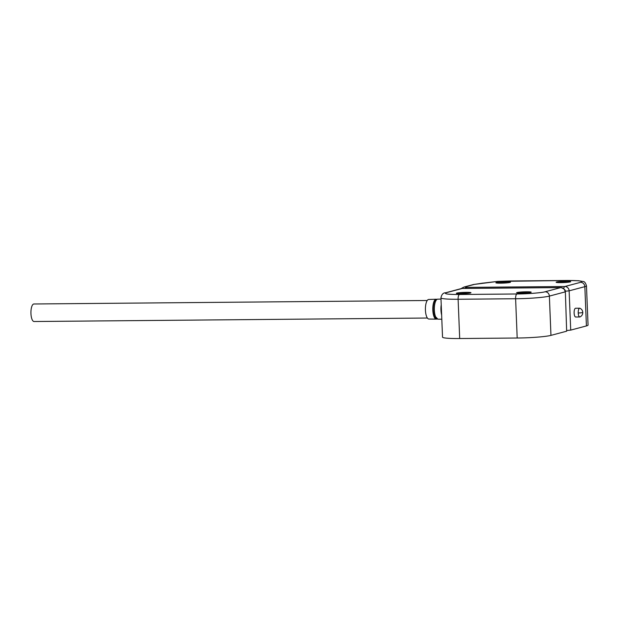 <?xml version="1.0" encoding="UTF-8"?>
<svg xmlns="http://www.w3.org/2000/svg" width="619" height="619" viewBox="0 0 619 619"><rect width="100%" height="100%" fill="white"/><g stroke="black" fill="none" stroke-linecap="round" stroke-linejoin="round"><path stroke-width="0.93" d="M436.147 299.225L428.712 299.464A9.788 3.412 89.5 0 0 428.433 299.503A9.788 3.412 89.5 0 0 425.415 309.678A9.788 3.412 89.5 0 0 428.882 319.04L436.325 319.141A9.958 3.474 -90.5 0 1 433.996 316.58A9.958 3.474 -90.5 0 1 432.944 306.049A9.958 3.474 -90.5 0 1 435.869 299.271A9.958 3.474 -90.5 0 1 436.147 299.225A9.958 3.474 -90.5 0 1 436.163 299.225L436.929 299.41M556.574 282.016A7.304 0.611 177.7 0 1 564.992 281.297A7.304 0.611 177.7 0 1 570.695 281.715A7.304 0.611 177.7 0 1 570.261 281.893A7.304 0.611 177.7 0 1 562.447 282.604A7.304 0.611 177.7 0 1 556.148 282.303A7.304 0.611 177.7 0 1 556.574 282.016M567.878 282.264A6.43 0.542 -2.3 0 0 558.996 282.62M496.33 282.55A7.304 0.611 177.7 0 1 504.756 281.831A7.304 0.611 177.7 0 1 510.451 282.249A7.304 0.611 177.7 0 1 510.025 282.434A7.304 0.611 177.7 0 1 502.21 283.138A7.304 0.611 177.7 0 1 495.904 282.837A7.304 0.611 177.7 0 1 496.33 282.55M507.642 282.798A6.43 0.542 -2.3 0 0 498.759 283.154M578.231 312.997A4.751 0.395 -2.3 0 0 582.781 312.417C582.781 314.452 581.86 315.953 580.026 316.92A4.379 1.532 -90.5 0 1 579.786 316.974A4.379 1.532 -90.5 0 1 578.231 312.997A4.379 1.532 -90.5 0 1 579.709 308.208L575.6 308.247A4.379 1.532 89.5 0 0 575.469 308.262A4.379 1.532 89.5 0 0 574.115 312.835A4.379 1.532 89.5 0 0 575.678 317.013A4.379 1.532 89.5 0 0 575.817 316.99M497.575 281.428L474.409 284.4L465.38 286.798C464.753 286.976 465.24 287.17 466.85 287.378L564.853 286.512L580.56 282.326C583.841 281.119 579.531 280.5 567.623 280.484L497.575 281.428A4.379 0.967 -93.4 0 0 497.49 281.413L510.242 280.98A4.379 1.532 -90.5 0 1 510.373 280.995M482.843 283.131A4.379 4.047 -104 0 0 481.961 283.247L473.458 284.523A4.379 4.093 75.1 0 1 474.409 284.4M465.38 286.798A4.379 4.093 -104.9 0 0 464.428 286.93L463.19 287.425L462.795 288.439M464.552 288.423L466.85 287.378A4.379 1.532 89.5 0 0 465.999 288.415M586.417 325.927A26.3 2.197 -2.3 0 0 588.05 325.091L586.472 285.816A26.3 2.197 -2.3 0 1 584.839 286.651L586.417 325.927L570.71 330.113L569.132 290.837L584.839 286.651A4.379 4.093 75.1 0 0 580.56 282.326M566.911 330.507L570.71 330.113M579.709 308.208A4.379 1.532 -90.5 0 1 579.949 308.262C581.69 309.121 582.634 310.506 582.781 312.417M427.381 318.027L34.068 321.516A8.767 3.056 -90.5 0 1 30.95 313.562A8.767 3.056 -90.5 0 1 33.913 303.983L427.226 300.501M470.51 292.957A7.304 0.611 177.7 0 1 462.687 293.661A7.304 0.611 177.7 0 1 456.389 293.36A7.304 0.611 177.7 0 1 456.814 293.081A7.304 0.611 177.7 0 1 465.24 292.354A7.304 0.611 177.7 0 1 470.935 292.779A7.304 0.611 177.7 0 1 470.51 292.957M530.746 292.423A7.304 0.611 177.7 0 1 522.931 293.127A7.304 0.611 177.7 0 1 516.625 292.826A7.304 0.611 177.7 0 1 517.051 292.547A7.304 0.611 177.7 0 1 525.477 291.82A7.304 0.611 177.7 0 1 531.172 292.245A7.304 0.611 177.7 0 1 530.746 292.423M468.126 293.321A6.43 0.542 -2.3 0 0 459.236 293.677M528.363 292.787A6.43 0.542 -2.3 0 0 519.48 293.143M545.091 291.773A4.379 4.093 75.1 0 1 549.378 296.099A26.3 2.197 -2.3 0 1 515.612 298.745L517.19 338.02L459.693 338.531L458.114 299.256L515.612 298.745A4.379 1.532 -90.5 0 1 516.958 293.979C526.831 293.979 542.198 292.772 545.091 291.773L560.799 287.587L462.223 288.462L446.523 292.648C443.235 293.855 447.552 294.474 459.46 294.489L516.958 293.979M446.523 292.648A4.379 4.093 -104.9 0 0 445.572 292.779C443.15 292.787 441.618 294.489 440.952 297.886L442.531 337.162A26.3 2.197 -2.3 0 0 459.693 338.531M462.501 288.462A4.379 1.532 89.5 0 0 462.362 288.446L560.938 287.572C564.219 288.756 565.696 290.156 565.356 291.781L566.656 331.196L550.956 335.374L549.378 296.099L565.077 291.92A4.379 4.093 -104.9 0 0 560.799 287.587A4.379 1.532 -90.5 0 1 560.938 287.572A4.379 1.532 -90.5 0 1 561.116 287.603M517.19 338.02A26.3 2.197 -2.3 0 0 550.956 335.374M566.656 331.196L565.356 291.781M441.811 319.218L437.873 319.164A9.997 3.49 -90.5 0 1 435.536 316.595A9.997 3.49 -90.5 0 1 434.476 306.026A9.997 3.49 -90.5 0 1 437.416 299.217A9.997 3.49 -90.5 0 1 437.695 299.178C434.538 298.582 432.874 310.877 435.335 316.487A9.796 3.42 89.5 0 0 436.821 318.684M436.999 318.886A9.772 3.412 -90.5 0 1 434.298 316.441A9.772 3.412 -90.5 0 1 433.385 305.182A9.772 3.412 -90.5 0 1 436.828 299.472M436.65 299.673A9.796 3.42 89.5 0 0 434.221 306.815A9.796 3.42 89.5 0 0 435.327 316.448M441.649 315.056A10.144 3.544 -90.5 0 1 441.231 304.788M441.564 312.943A9.95 3.474 -90.5 0 1 441.324 307.024M436.341 319.141A9.958 3.474 -90.5 0 1 436.325 319.141L437.099 318.947M510.102 280.995A4.379 1.532 -90.5 0 1 510.242 280.98L567.755 280.469L578.564 280.74L583.028 281.49C584.421 281.405 585.574 282.852 586.472 285.816M563.716 288.531A4.379 1.532 -90.5 0 1 564.853 286.512A4.379 4.093 75.1 0 1 569.132 290.837L565.294 291.232M459.46 294.489A4.379 1.532 89.5 0 0 458.114 299.256A26.3 2.197 -2.3 0 1 440.952 297.886M461.271 288.593L462.362 288.446A4.379 1.532 89.5 0 0 462.223 288.462A4.379 4.093 -104.9 0 0 461.271 288.593L445.572 292.779M437.873 319.164L435.335 316.487M437.695 299.178L441.007 299.07M481.961 283.247L497.49 281.413M464.428 286.93L473.458 284.523M461.016 288.663L463.19 287.425M579.786 316.974L575.678 317.013"/></g></svg>

